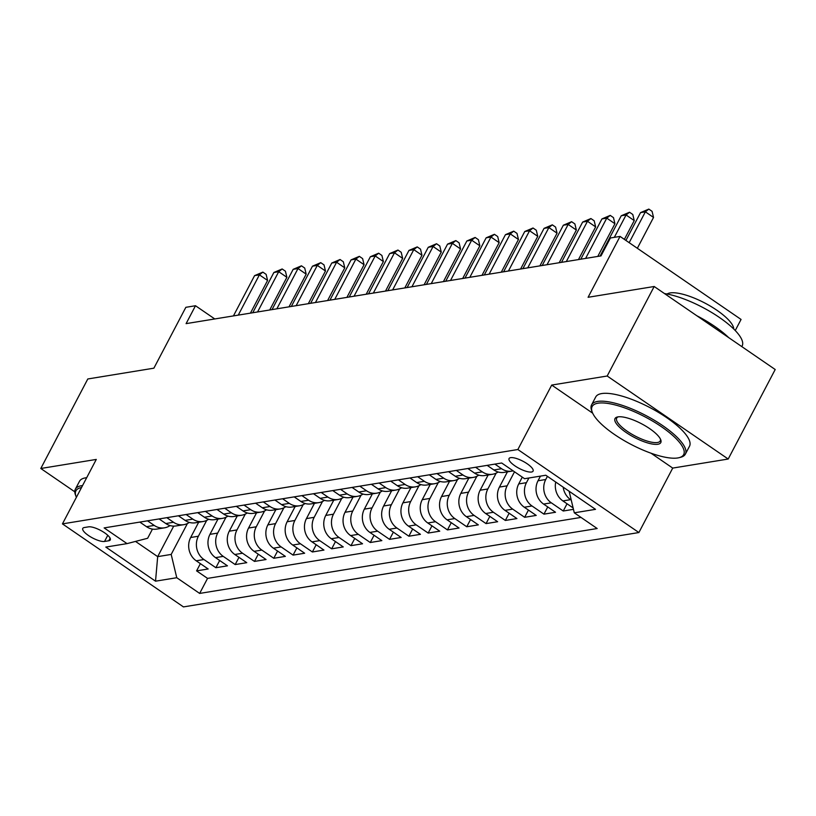 <?xml version="1.0" encoding="UTF-8"?>
<svg xmlns="http://www.w3.org/2000/svg" width="816" height="816" viewBox="0 0 816 816"><rect width="100%" height="100%" fill="white"/><g stroke="black" fill="none" stroke-linecap="round" stroke-linejoin="round"><path stroke-width="1.22" d="M510.612 457.654A13.556 4.049 -152.3 0 0 509.072 458.531A13.556 4.049 -152.3 0 0 516.977 467.17A13.556 4.049 -152.3 0 0 531.542 472.015A13.556 4.049 -152.3 0 0 533.083 471.138A13.556 4.049 -152.3 0 0 525.178 462.488A13.556 4.049 -152.3 0 0 510.612 457.654M735.247 330.531L741.061 319.444L620.048 236.416L610.399 237.986L601.004 255.898L186.099 323.636L195.493 305.735L185.854 307.316L153.887 368.179L87.802 378.971L40.8 468.486L74.797 491.813M728.198 459.031L775.2 369.515L654.187 286.498L607.186 376.013L551.708 385.07L517.864 449.524L638.887 532.542L672.721 468.088L728.198 459.031L607.186 376.013M517.864 449.524L62.444 523.882L183.457 606.91L638.887 532.542M198.665 522.25L190.669 537.499A16.952 15.035 80.7 0 0 196.228 560.796L208.172 568.987L196.585 570.874L200.389 563.642M206.703 520.394L198.38 536.234A16.952 15.035 80.7 0 0 203.949 559.531L215.883 567.722L219.677 560.49M215.883 567.722L227.46 565.835L215.526 557.644A16.952 15.035 80.7 0 1 209.967 534.347L217.964 519.098M237.262 515.947L229.265 531.196A16.952 15.035 80.7 0 0 234.824 554.492L246.758 562.683L235.181 564.57L238.976 557.338M256.561 512.795L248.564 528.044A16.952 15.035 80.7 0 0 254.123 551.341L266.057 559.531L254.48 561.418L258.274 554.186M275.859 509.643L267.852 524.892A16.952 15.035 80.7 0 0 273.421 548.189L285.355 556.379L273.778 558.266L277.573 551.045M295.157 506.491L287.15 521.74A16.952 15.035 80.7 0 0 292.72 545.037L304.654 553.228L293.077 555.115L296.871 547.893M314.456 503.339L306.449 518.588A16.952 15.035 80.7 0 0 312.018 541.885L323.952 550.076L312.375 551.973L316.169 544.741M333.754 500.188L325.747 515.437A16.952 15.035 80.7 0 0 331.316 538.733L343.25 546.924L331.673 548.821L335.468 541.589M353.053 497.036L345.046 512.285A16.952 15.035 80.7 0 0 350.615 535.582L362.549 543.772L350.972 545.669L354.766 538.438M372.351 493.894L364.344 509.133A16.952 15.035 80.7 0 0 369.913 532.43L381.847 540.62L370.27 542.518L374.065 535.286M391.649 490.742L383.642 505.981A16.952 15.035 80.7 0 0 389.201 529.288L401.146 537.469L389.569 539.366L393.363 532.134M410.948 487.591L402.941 502.829A16.952 15.035 80.7 0 0 408.5 526.136L420.444 534.327L408.867 536.214L412.661 528.982M430.246 484.439L422.239 499.688A16.952 15.035 80.7 0 0 427.798 522.985L439.742 531.175L428.165 533.062L431.96 525.83M449.545 481.287L441.538 496.536A16.952 15.035 80.7 0 0 447.097 519.833L459.041 528.023L447.454 529.91L451.258 522.679M468.843 478.135L460.836 493.384A16.952 15.035 80.7 0 0 466.395 516.681L478.339 524.872L466.752 526.759L470.557 519.527M488.131 474.983L480.134 490.232A16.952 15.035 80.7 0 0 485.693 513.529L497.638 521.72L486.05 523.607L489.845 516.375M507.43 471.832L499.433 487.081A16.952 15.035 80.7 0 0 504.992 510.377L516.926 518.568L505.349 520.455L509.143 513.223M522.291 477.136L518.731 483.929A16.952 15.035 80.7 0 0 524.29 507.226L536.224 515.416L524.647 517.303L528.442 510.082M540.478 476.105L538.019 480.777A16.952 15.035 80.7 0 0 543.589 504.074L555.523 512.264L543.946 514.151L547.74 506.93M573.454 509.337L563.244 511.01L567.038 503.778M104.54 541.457L108.783 540.763A13.138 3.927 -152.3 0 0 110.282 539.906A13.138 3.927 -152.3 0 0 102.622 531.542A13.138 3.927 -152.3 0 0 88.505 526.85L84.262 527.544A13.138 3.927 -152.3 0 0 82.773 528.391A13.138 3.927 -152.3 0 0 90.433 536.765A13.138 3.927 -152.3 0 0 104.54 541.457L107.773 535.296M173.706 526.116L157.682 556.634L171.187 554.421L176.756 577.718L199.655 593.426L597.179 528.523L574.291 512.815L595.517 509.347L545.802 475.238L524.576 478.706L501.677 462.998L104.142 527.911L127.041 543.619L147.645 538.264L152.459 529.094M176.756 577.718L155.53 581.186L105.815 547.077L127.041 543.619M547.414 476.34L545.741 479.512L538.019 480.777M528.901 478.003L526.442 482.664L518.731 483.929M514.508 471.801L507.144 485.816L499.433 487.081M496.169 473.127L487.846 488.968L480.134 490.232M476.87 476.279L468.557 492.119L460.836 493.384M457.572 479.431L449.259 495.271L441.538 496.536M438.274 482.582L429.961 498.423L422.239 499.688M418.975 485.734L410.662 501.575L402.941 502.829M399.677 488.886L391.364 504.727L383.642 505.981M380.378 492.038L372.065 507.878L364.344 509.133M361.08 495.179L352.767 511.03L345.046 512.285M341.782 498.331L333.469 514.182L325.747 515.437M322.493 501.483L314.17 517.324L306.449 518.588M303.195 504.635L294.872 520.475L287.15 521.74M283.897 507.787L275.573 523.627L267.852 524.892M264.598 510.938L256.275 526.779L248.564 528.044M245.3 514.09L236.977 529.931L229.265 531.196M226.001 517.242L217.678 533.083L209.967 534.347M196.585 570.874L207.55 578.391L580.992 517.415M571.251 500.106L570.608 499.667A16.952 15.035 -99.3 0 1 563.193 487.172M555.727 482.052A16.952 15.035 80.7 0 0 562.887 500.922L573.128 507.95M563.244 511.01L551.31 502.819A16.952 15.035 -99.3 0 1 545.741 479.512M543.946 514.151L532.012 505.971A16.952 15.035 -99.3 0 1 526.442 482.664M524.647 517.303L512.713 509.113A16.952 15.035 -99.3 0 1 507.144 485.816M505.349 520.455L493.415 512.264A16.952 15.035 -99.3 0 1 487.846 488.968M486.05 523.607L474.116 515.416A16.952 15.035 -99.3 0 1 468.557 492.119M466.752 526.759L454.818 518.568A16.952 15.035 -99.3 0 1 449.259 495.271M447.454 529.91L435.52 521.72A16.952 15.035 -99.3 0 1 429.961 498.423M428.165 533.062L416.221 524.872A16.952 15.035 -99.3 0 1 410.662 501.575M408.867 536.214L396.923 528.023A16.952 15.035 -99.3 0 1 391.364 504.727M389.569 539.366L377.624 531.175A16.952 15.035 -99.3 0 1 372.065 507.878M370.27 542.518L358.326 534.327A16.952 15.035 -99.3 0 1 352.767 511.03M350.972 545.669L339.028 537.479A16.952 15.035 -99.3 0 1 333.469 514.182M331.673 548.821L319.729 540.631A16.952 15.035 -99.3 0 1 314.17 517.324M312.375 551.973L300.441 543.782A16.952 15.035 -99.3 0 1 294.872 520.475M293.077 555.115L281.143 546.924A16.952 15.035 -99.3 0 1 275.573 523.627M273.778 558.266L261.844 550.076A16.952 15.035 -99.3 0 1 256.275 526.779M254.48 561.418L242.546 553.228A16.952 15.035 -99.3 0 1 236.977 529.931M235.181 564.57L223.247 556.379A16.952 15.035 -99.3 0 1 217.678 533.083M147.523 520.822L154.234 525.422A16.952 15.035 80.7 0 0 164.485 527.83A16.952 15.035 80.7 0 0 170.054 525.555M139.811 522.087L146.513 526.687A16.952 15.035 80.7 0 0 156.764 529.094L164.485 527.83M159.11 518.935L165.811 523.535A16.952 15.035 80.7 0 0 176.062 525.943L183.784 524.678A16.952 15.035 -99.3 0 1 173.533 522.271L166.821 517.67M178.408 515.783L185.11 520.384A16.952 15.035 80.7 0 0 195.361 522.791L203.082 521.526A16.952 15.035 -99.3 0 1 192.831 519.119L186.119 514.519M197.696 512.632L204.408 517.232A16.952 15.035 80.7 0 0 214.659 519.639L222.38 518.374A16.952 15.035 -99.3 0 1 212.129 515.967L205.418 511.367M216.995 509.48L223.706 514.08A16.952 15.035 80.7 0 0 233.957 516.487L241.679 515.222A16.952 15.035 -99.3 0 1 231.428 512.825L224.716 508.215M236.293 506.328L243.005 510.928A16.952 15.035 80.7 0 0 253.256 513.335L260.977 512.071A16.952 15.035 -99.3 0 1 250.726 509.674L244.015 505.073M255.592 503.176L262.303 507.776A16.952 15.035 80.7 0 0 272.554 510.184L280.276 508.929A16.952 15.035 -99.3 0 1 270.025 506.522L263.313 501.922M274.89 500.024L281.602 504.625A16.952 15.035 80.7 0 0 291.853 507.032L299.564 505.777A16.952 15.035 -99.3 0 1 289.313 503.37L282.611 498.77M294.188 496.873L300.9 501.473A16.952 15.035 80.7 0 0 311.151 503.88L318.862 502.625A16.952 15.035 -99.3 0 1 308.611 500.218L301.91 495.618M313.487 493.721L320.198 498.331A16.952 15.035 80.7 0 0 330.449 500.728L338.161 499.474A16.952 15.035 -99.3 0 1 327.91 497.066L321.208 492.466M332.785 490.579L339.487 495.179A16.952 15.035 80.7 0 0 349.738 497.576L357.459 496.322A16.952 15.035 -99.3 0 1 347.208 493.915L340.507 489.314M352.084 487.427L358.785 492.028A16.952 15.035 80.7 0 0 369.036 494.435L376.757 493.17A16.952 15.035 -99.3 0 1 366.506 490.763L359.805 486.163M371.382 484.276L378.083 488.876A16.952 15.035 80.7 0 0 388.334 491.283L396.056 490.018A16.952 15.035 -99.3 0 1 385.805 487.611L379.103 483.011M390.68 481.124L397.382 485.724A16.952 15.035 80.7 0 0 407.633 488.131L415.354 486.866A16.952 15.035 -99.3 0 1 405.103 484.459L398.402 479.859M409.979 477.972L416.68 482.572A16.952 15.035 80.7 0 0 426.931 484.979L434.653 483.715A16.952 15.035 -99.3 0 1 424.402 481.307L417.69 476.707M429.277 474.82L435.979 479.42A16.952 15.035 80.7 0 0 446.23 481.828L453.951 480.563A16.952 15.035 -99.3 0 1 443.7 478.156L436.988 473.555M448.576 471.668L455.277 476.269A16.952 15.035 80.7 0 0 465.528 478.676L473.249 477.411A16.952 15.035 -99.3 0 1 462.998 475.014L456.287 470.404M467.864 468.517L474.575 473.117A16.952 15.035 80.7 0 0 484.826 475.524L492.548 474.259A16.952 15.035 -99.3 0 1 482.297 471.862L475.585 467.262M487.162 465.365L493.874 469.965A16.952 15.035 80.7 0 0 504.125 472.372L511.846 471.118A16.952 15.035 -99.3 0 1 501.595 468.71L494.884 464.11M187.405 523.546L171.187 554.421M620.048 236.416L588.091 297.289L654.187 286.498M62.444 523.882L96.278 459.428L40.8 468.486M214.771 318.954L195.493 305.735M135.507 541.416L157.682 556.634L155.53 581.186M207.55 578.391L199.655 593.426M189.353 522.413A16.952 15.035 -99.3 0 1 183.784 524.678M208.651 519.262A16.952 15.035 -99.3 0 1 203.082 521.526M227.95 516.11A16.952 15.035 -99.3 0 1 222.38 518.374M247.248 512.958A16.952 15.035 -99.3 0 1 241.679 515.222M266.546 509.806A16.952 15.035 -99.3 0 1 260.977 512.071M285.845 506.654A16.952 15.035 -99.3 0 1 280.276 508.929M305.143 503.503A16.952 15.035 -99.3 0 1 299.564 505.777M324.442 500.351A16.952 15.035 -99.3 0 1 318.862 502.625M343.74 497.199A16.952 15.035 -99.3 0 1 338.161 499.474M363.038 494.047A16.952 15.035 -99.3 0 1 357.459 496.322M382.337 490.895A16.952 15.035 -99.3 0 1 376.757 493.17M401.625 487.744A16.952 15.035 -99.3 0 1 396.056 490.018M420.923 484.602A16.952 15.035 -99.3 0 1 415.354 486.866M440.222 481.45A16.952 15.035 -99.3 0 1 434.653 483.715M459.52 478.298A16.952 15.035 -99.3 0 1 453.951 480.563M478.819 475.147A16.952 15.035 -99.3 0 1 473.249 477.411M498.117 471.995A16.952 15.035 -99.3 0 1 492.548 474.259M513.111 470.842A16.952 15.035 -99.3 0 1 511.846 471.118M574.291 512.815L569.14 491.252M551.708 385.07L592.671 413.171M651.025 453.206L672.721 468.088M250.43 313.14L267.587 280.459L259.406 274.849L238.262 315.119M254.582 275.635L262.854 272.116L259.406 274.849L254.582 275.635L233.437 315.914M262.854 272.116L266.128 274.36L267.587 280.459M81.529 487.529A51.694 15.433 -152.3 0 0 75.98 496.312A51.694 15.433 -152.3 0 0 76.388 497.311M75.98 496.312L75.419 494.782A52.969 15.81 27.7 0 1 75.358 489.161A52.969 15.81 27.7 0 1 81.376 485.734A52.969 15.81 27.7 0 1 82.549 485.581M75.358 489.161L79.499 481.287A52.969 15.81 27.7 0 1 85.507 477.86A52.969 15.81 27.7 0 1 86.69 477.707M598.006 403.196A51.694 15.433 -152.3 0 0 592.192 412.019A51.694 15.433 -152.3 0 0 629.381 443.516A51.694 15.433 -152.3 0 0 677.81 457.949A51.694 15.433 -152.3 0 0 679.136 457.664A51.694 15.433 -152.3 0 0 660.256 425.911A51.694 15.433 -152.3 0 0 598.006 403.196M592.192 412.019L591.631 410.489A52.969 15.81 27.7 0 1 591.58 404.879A52.969 15.81 27.7 0 1 597.587 401.441A52.969 15.81 27.7 0 1 654.493 420.362A52.969 15.81 27.7 0 1 685.369 454.114A52.969 15.81 27.7 0 1 680.717 457.266L679.136 457.664M617.957 416.884A25.847 7.721 27.7 0 1 642.172 424.096A25.847 7.721 27.7 0 1 660.766 439.844A25.847 7.721 27.7 0 1 657.859 444.261A25.847 7.721 27.7 0 1 626.739 432.898A25.847 7.721 27.7 0 1 617.294 417.017A25.847 7.721 27.7 0 1 617.957 416.884M618.151 416.854A24.572 7.334 -152.3 0 0 616.712 418.067A24.572 7.334 -152.3 0 0 631.043 433.735A24.572 7.334 -152.3 0 0 657.441 442.507A24.572 7.334 -152.3 0 0 660.236 440.915A24.572 7.334 -152.3 0 0 660.419 439.039M667.09 294.015A38.138 11.383 27.7 0 1 670.13 292.934A38.138 11.383 27.7 0 1 708.482 305.021A38.138 11.383 27.7 0 1 733.747 329.011M591.58 404.879L595.711 396.994A52.969 15.81 27.7 0 1 601.729 393.567A52.969 15.81 27.7 0 1 658.634 412.488A52.969 15.81 27.7 0 1 689.51 446.24L685.369 454.114M696.854 315.761A52.969 15.81 27.7 0 1 728.678 337.6M664.489 293.566A52.969 15.81 27.7 0 1 718.447 316.802A52.969 15.81 27.7 0 1 742.142 345.984L741.815 346.606M269.729 309.988L286.885 277.307L278.705 271.697L257.56 311.967M273.88 272.483L282.152 268.964L278.705 271.697L273.88 272.483L252.736 312.763M282.152 268.964L285.427 271.208L286.885 277.307M289.027 306.836L306.184 274.156L298.003 268.546L276.859 308.815M293.179 269.331L301.451 265.812L298.003 268.546L293.179 269.331L272.034 309.611M301.451 265.812L304.725 268.056L306.184 274.156M308.315 303.685L325.472 271.004L317.302 265.394L296.157 305.674M312.477 266.179L320.749 262.66L317.302 265.394L312.477 266.179L291.332 306.459M320.749 262.66L324.023 264.904L325.472 271.004M327.614 300.533L344.77 267.852L336.6 262.242L315.455 302.522M331.775 263.027L340.048 259.508L336.6 262.242L331.775 263.027L310.631 303.307M340.048 259.508L343.322 261.752L344.77 267.852M346.912 297.381L364.069 264.7L355.898 259.09L334.754 299.37M351.074 259.876L359.346 256.357L355.898 259.09L351.074 259.876L329.929 300.155M359.346 256.357L362.62 258.601L364.069 264.7M366.211 294.229L383.367 261.548L375.197 255.938L354.052 296.218M370.372 256.734L378.644 253.205L375.197 255.938L370.372 256.734L349.228 297.004M378.644 253.205L381.908 255.449L383.367 261.548M385.509 291.077L402.665 258.397L394.495 252.787L373.351 293.066M389.671 253.582L397.943 250.053L394.495 252.787L389.671 253.582L368.526 293.852M397.943 250.053L401.207 252.297L402.665 258.397M404.807 287.926L421.964 255.245L413.783 249.635L392.639 289.915M408.959 250.43L417.241 246.901L413.783 249.635L408.959 250.43L387.814 290.7M417.241 246.901L420.505 249.145L421.964 255.245M424.106 284.774L441.262 252.103L433.082 246.493L411.937 286.763M428.257 247.279L436.54 243.749L433.082 246.493L428.257 247.279L407.113 287.548M436.54 243.749L439.804 245.993L441.262 252.103M443.404 281.622L460.561 248.951L452.38 243.341L431.236 283.611M447.556 244.127L455.838 240.598L452.38 243.341L447.556 244.127L426.411 284.396M455.838 240.598L459.102 242.842L460.561 248.951M462.703 278.47L479.859 245.8L471.679 240.19L450.534 280.459M466.854 240.975L475.126 237.456L471.679 240.19L466.854 240.975L445.709 281.245M475.126 237.456L478.4 239.7L479.859 245.8M482.001 275.329L499.157 242.648L490.977 237.038L469.832 277.307M486.152 237.823L494.425 234.304L490.977 237.038L486.152 237.823L465.008 278.103M494.425 234.304L497.699 236.548L499.157 242.648M501.299 272.177L518.456 239.496L510.275 233.886L489.131 274.156M505.451 234.671L513.723 231.152L510.275 233.886L505.451 234.671L484.306 274.951M513.723 231.152L516.997 233.396L518.456 239.496M520.598 269.025L537.754 236.344L529.574 230.734L508.429 271.004M524.749 231.52L533.021 228.001L529.574 230.734L524.749 231.52L503.605 271.799M533.021 228.001L536.296 230.245L537.754 236.344M539.896 265.873L557.053 233.192L548.872 227.582L527.728 267.862M544.048 228.368L552.32 224.849L548.872 227.582L544.048 228.368L522.903 268.648M552.32 224.849L555.594 227.093L557.053 233.192M559.195 262.721L576.351 230.041L568.171 224.431L547.026 264.71M563.346 225.216L571.618 221.697L568.171 224.431L563.346 225.216L542.201 265.496M571.618 221.697L574.892 223.941L576.351 230.041M578.483 259.57L595.639 226.889L587.469 221.279L566.324 261.559M582.644 222.064L590.917 218.545L587.469 221.279L582.644 222.064L561.5 262.344M590.917 218.545L594.191 220.789L595.639 226.889M597.781 256.418L614.938 223.737L606.767 218.127L585.623 258.407M601.943 218.923L610.215 215.393L606.767 218.127L601.943 218.923L580.798 259.192M610.215 215.393L613.489 217.637L614.938 223.737M624.373 239.384L634.236 220.585L626.066 214.975L614.315 237.354M621.241 215.771L629.513 212.242L626.066 214.975L621.241 215.771L600.097 256.04M629.513 212.242L632.788 214.486L634.236 220.585M637.347 248.278L653.534 217.433L645.364 211.823L629.167 242.668M640.54 212.619L648.812 209.09L645.364 211.823L640.54 212.619L625.923 240.445M648.812 209.09L652.076 211.334L653.534 217.433M198.38 536.234L190.669 537.499M203.949 559.531L196.228 560.796M570.608 499.667L562.887 500.922M551.31 502.819L543.589 504.074M532.012 505.971L524.29 507.226M512.713 509.113L504.992 510.377M493.415 512.264L485.693 513.529M474.116 515.416L466.395 516.681M454.818 518.568L447.097 519.833M435.52 521.72L427.798 522.985M416.221 524.872L408.5 526.136M396.923 528.023L389.201 529.288M377.624 531.175L369.913 532.43M358.326 534.327L350.615 535.582M339.028 537.479L331.316 538.733M319.729 540.631L312.018 541.885M300.441 543.782L292.72 545.037M281.143 546.924L273.421 548.189M261.844 550.076L254.123 551.341M242.546 553.228L234.824 554.492M223.247 556.379L215.526 557.644M154.234 525.422L146.513 526.687M173.533 522.271L165.811 523.535M192.831 519.119L185.11 520.384M212.129 515.967L204.408 517.232M231.428 512.825L223.706 514.08M250.726 509.674L243.005 510.928M270.025 506.522L262.303 507.776M289.313 503.37L281.602 504.625M308.611 500.218L300.9 501.473M327.91 497.066L320.198 498.331M347.208 493.915L339.487 495.179M366.506 490.763L358.785 492.028M385.805 487.611L378.083 488.876M405.103 484.459L397.382 485.724M424.402 481.307L416.68 482.572M443.7 478.156L435.979 479.42M462.998 475.014L455.277 476.269M482.297 471.862L474.575 473.117M501.595 468.71L493.874 469.965M110.129 538.203L108.783 540.763"/></g></svg>
